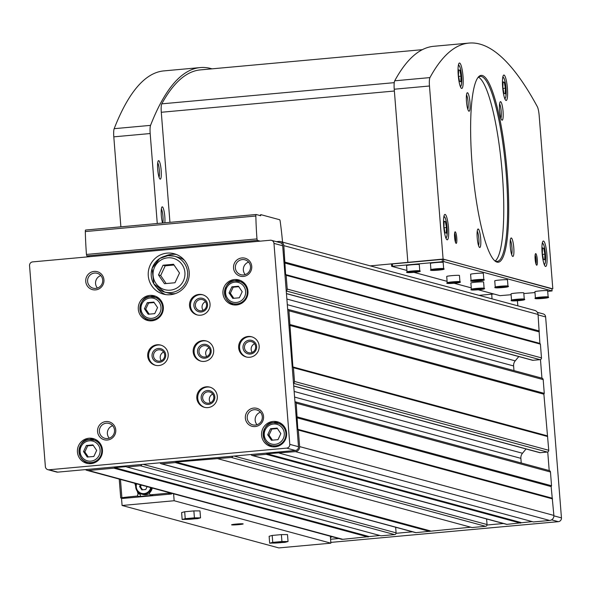 <?xml version="1.0" encoding="UTF-8"?>
<svg xmlns="http://www.w3.org/2000/svg" width="591" height="591" viewBox="0 0 591 591"><rect width="100%" height="100%" fill="white"/><g stroke="black" fill="none" stroke-linecap="round" stroke-linejoin="round"><path stroke-width="0.89" d="M144.433 308.761L147.262 302.688L153.83 302.09L157.561 307.564L154.739 313.644L148.171 314.242L144.433 308.761L145.741 309.115L148.57 303.043L147.262 302.688M83.538 451.576L86.367 445.496L92.935 444.897L96.665 450.379L93.843 456.451L87.276 457.05L83.538 451.576L84.845 451.923L87.675 445.85L86.367 445.496M229.064 292.907L231.886 286.834L238.454 286.236L242.192 291.71L239.362 297.783L232.795 298.381L229.064 292.907L230.372 293.262L233.194 287.189L231.886 286.834M267.708 434.784L270.538 428.711L277.098 428.113L280.836 433.587L278.006 439.66L271.446 440.258L267.708 434.784L269.016 435.139L271.845 429.066L270.538 428.711M158.506 274.941L163.027 265.226L173.525 264.266L179.509 273.027L174.98 282.749L164.483 283.702L158.506 274.941L160.678 275.532L165.207 265.817L163.027 265.226M271.468 240.338A3.48 3.42 105.1 0 1 273.973 243.389L289.782 444.343A3.48 3.42 105.1 0 1 286.65 448.118L49.046 469.779A3.48 3.42 105.1 0 1 45.367 466.624L29.55 265.662A3.48 3.42 105.1 0 1 32.69 261.887L270.286 240.234A3.48 3.42 105.1 0 1 271.468 240.338L280.178 242.694A3.48 3.42 105.1 0 1 282.675 245.745L287.684 309.329A1.625 1.596 105.1 0 1 288.94 310.777L292.9 366.945L293.424 367.705L294.503 381.461A1.625 1.596 105.1 0 1 293.491 383.108L294.953 401.725A1.625 1.596 105.1 0 1 296.209 403.173L297.812 429.31L298.329 430.071L299.63 446.597A4.647 4.558 105.1 0 1 295.448 451.627L266.992 453.755L266.238 454.294L252.704 455.528A1.625 1.596 105.1 0 1 251.086 454.509L232.765 456.178A1.625 1.596 105.1 0 1 231.325 457.471L176.044 462.051L175.291 462.583L161.757 463.817A1.625 1.596 105.1 0 1 160.139 462.797L141.818 464.467A1.625 1.596 105.1 0 1 140.385 465.767L126.843 467.001L381.092 535.83L394.633 534.596A1.625 1.596 105.1 0 0 396.096 532.838L395.652 527.238M276.381 241.667L278.9 241.438A4.647 4.558 105.1 0 1 283.813 245.642L285.63 274.556L286.147 275.31L287.233 289.065A1.625 1.596 105.1 0 1 286.214 290.72M287.684 309.329L293.491 383.108M294.953 401.725L298.492 446.7A3.48 3.42 105.1 0 1 295.352 450.475L251.086 454.509M232.765 456.178L160.139 462.797M280.481 241.571L534.729 310.408A4.647 4.558 105.1 0 1 538.061 314.471L539.879 343.386L540.403 344.147L541.482 357.895A1.625 1.596 105.1 0 1 540.47 359.55L541.932 378.159A1.625 1.596 105.1 0 1 543.188 379.614L544.274 393.362L543.883 394.204L548.751 450.29A1.625 1.596 105.1 0 1 547.288 452.056L540.24 452.699A1.625 1.596 105.1 0 1 539.686 452.647L293.72 386.056M379.806 535.483L342.795 539.324A4.647 4.558 105.1 0 1 341.214 539.184L86.966 470.355A4.647 4.558 105.1 0 1 85.444 469.609L57.755 472.135A3.48 3.42 105.1 0 1 56.573 472.032L47.864 469.675M470.754 527.194L416.005 532.646A1.625 1.596 105.1 0 1 415.451 532.602L161.203 463.765M486.6 518.95L487.043 524.542A1.625 1.596 105.1 0 1 485.58 526.308L472.039 527.541L217.791 458.705M547.739 451.945L549.202 470.554A1.625 1.596 105.1 0 1 550.465 472.002L551.543 485.758L551.152 486.6L553.878 515.426A4.647 4.558 105.1 0 1 549.696 520.464L533.429 521.942L279.181 453.112M532.144 521.594L506.952 524.357A1.625 1.596 105.1 0 1 506.398 524.313L252.15 455.476M298.329 430.071L552.578 498.907M297.295 416.921L551.543 485.758M293.424 367.705L547.672 436.542M290.026 324.533L544.274 393.362M286.147 275.31L540.403 344.147M285.113 262.16L539.361 330.997M126.843 467.001L126.023 466.609L114.654 467.644L113.9 468.175L88.539 470.488A4.647 4.558 105.1 0 1 86.966 470.355M113.9 468.175L368.149 537.012M175.291 462.583L429.539 531.412M266.238 454.294L520.486 523.124M141.818 464.467L85.444 469.609M284.722 263.002L538.97 331.839M285.63 274.556L539.879 343.386M540.47 359.55A1.625 1.596 105.1 0 1 540.019 359.66L532.971 360.303A1.625 1.596 105.1 0 1 532.417 360.251L286.45 293.661M518.787 356.565L515.219 360.865A6.966 6.833 105.1 0 0 513.609 365.947L513.971 370.594M289.634 325.368L543.883 394.204M292.9 366.945L547.155 435.781M526.064 448.961L522.488 453.26A6.966 6.833 105.1 0 0 520.878 458.343L521.24 462.982M296.904 417.763L551.152 486.6M297.812 429.31L552.06 498.147M266.992 453.755L521.24 522.592M176.044 462.051L430.292 530.881M114.654 467.644L368.902 536.48M503.458 523.515L487.014 525.015M412.511 531.804L396.066 533.304M537.337 312.314L543.136 313.88A3.48 3.42 105.1 0 1 545.633 316.931L561.45 517.886A3.48 3.42 105.1 0 1 558.31 521.668L330.82 542.398M338.776 538.527L330.576 539.273M234.45 279.558A12.773 12.529 -74.9 0 0 232.115 304.587A12.773 12.529 -74.9 0 0 247.548 295.537A12.773 12.529 -74.9 0 0 234.45 279.558M88.931 438.227A12.773 12.529 -74.9 0 0 86.589 463.255A12.773 12.529 -74.9 0 0 102.021 454.198A12.773 12.529 -74.9 0 0 88.931 438.227M149.826 295.411A12.773 12.529 -74.9 0 0 147.491 320.448A12.773 12.529 -74.9 0 0 162.917 311.391A12.773 12.529 -74.9 0 0 149.826 295.411M273.101 421.435A12.773 12.529 -74.9 0 0 270.759 446.471A12.773 12.529 -74.9 0 0 286.192 437.414A12.773 12.529 -74.9 0 0 273.101 421.435M167.105 253.125A20.899 20.5 -74.9 0 0 148.304 272.141A20.899 20.5 -74.9 0 0 163.279 294.089A20.899 20.5 -74.9 0 0 188.529 279.27A20.899 20.5 -74.9 0 0 174.205 253.746A20.899 20.5 -74.9 0 0 167.105 253.125M105.937 421.553A9.286 9.109 -74.9 0 0 99.155 436.128A9.286 9.109 -74.9 0 0 114.905 434.695A9.286 9.109 -74.9 0 0 105.937 421.553M94.124 271.409A9.286 9.109 -74.9 0 0 87.335 285.992A9.286 9.109 -74.9 0 0 103.085 284.552A9.286 9.109 -74.9 0 0 94.124 271.409M241.911 257.942A9.286 9.109 -74.9 0 0 235.122 272.517A9.286 9.109 -74.9 0 0 250.88 271.084A9.286 9.109 -74.9 0 0 241.911 257.942M253.724 408.078A9.286 9.109 -74.9 0 0 246.942 422.654A9.286 9.109 -74.9 0 0 262.692 421.22A9.286 9.109 -74.9 0 0 253.724 408.078M206.252 386.817A10.446 10.254 -74.9 0 0 204.338 407.295A10.446 10.254 -74.9 0 0 216.963 399.893A10.446 10.254 -74.9 0 0 206.252 386.817M248.094 336.478A10.446 10.254 -74.9 0 0 246.181 356.957A10.446 10.254 -74.9 0 0 258.806 349.547A10.446 10.254 -74.9 0 0 248.094 336.478M198.982 294.421A10.446 10.254 -74.9 0 0 197.069 314.907A10.446 10.254 -74.9 0 0 209.694 307.497A10.446 10.254 -74.9 0 0 198.982 294.421M157.147 344.767A10.446 10.254 -74.9 0 0 155.234 365.245A10.446 10.254 -74.9 0 0 167.859 357.836A10.446 10.254 -74.9 0 0 157.147 344.767M202.617 340.623A10.446 10.254 -74.9 0 0 200.704 361.101A10.446 10.254 -74.9 0 0 213.329 353.691A10.446 10.254 -74.9 0 0 202.617 340.623M209.103 347.9A5.711 5.6 -74.9 0 0 206.754 356.558M204.139 345.646A5.711 5.6 -74.9 0 0 203.097 356.838A5.711 5.6 -74.9 0 0 209.99 352.79A5.711 5.6 -74.9 0 0 204.139 345.646M203.806 344.331A6.966 6.833 -74.9 0 0 198.716 355.265A6.966 6.833 -74.9 0 0 210.529 354.186A6.966 6.833 -74.9 0 0 203.806 344.331M206.621 341.059A10.446 10.254 -74.9 0 0 194.158 350.138A10.446 10.254 -74.9 0 0 201.162 361.212M163.626 352.044A5.711 5.6 -74.9 0 0 161.284 360.709M158.669 349.791A5.711 5.6 -74.9 0 0 157.62 360.983A5.711 5.6 -74.9 0 0 164.52 356.934A5.711 5.6 -74.9 0 0 158.669 349.791M158.329 348.476A6.966 6.833 -74.9 0 0 153.239 359.409A6.966 6.833 -74.9 0 0 165.059 358.331A6.966 6.833 -74.9 0 0 158.329 348.476M161.151 345.21A10.446 10.254 -74.9 0 0 148.681 354.282A10.446 10.254 -74.9 0 0 155.692 365.356M205.469 301.705A5.711 5.6 -74.9 0 0 203.119 310.364M200.504 299.452A5.711 5.6 -74.9 0 0 199.455 310.637A5.711 5.6 -74.9 0 0 206.355 306.596A5.711 5.6 -74.9 0 0 200.504 299.452M200.172 298.137A6.966 6.833 -74.9 0 0 195.082 309.071A6.966 6.833 -74.9 0 0 206.894 307.992A6.966 6.833 -74.9 0 0 200.172 298.137M202.986 294.865A10.446 10.254 -74.9 0 0 190.524 303.937A10.446 10.254 -74.9 0 0 197.527 315.018M254.573 343.755A5.711 5.6 -74.9 0 0 252.231 352.413M249.609 341.502A5.711 5.6 -74.9 0 0 248.567 352.694A5.711 5.6 -74.9 0 0 255.467 348.646A5.711 5.6 -74.9 0 0 249.609 341.502M249.276 340.187A6.966 6.833 -74.9 0 0 244.186 351.12A6.966 6.833 -74.9 0 0 256.006 350.042A6.966 6.833 -74.9 0 0 249.276 340.187M252.091 336.914A10.446 10.254 -74.9 0 0 239.628 345.994A10.446 10.254 -74.9 0 0 246.639 357.067M212.738 394.094A5.711 5.6 -74.9 0 0 210.396 402.759M207.773 391.84A5.711 5.6 -74.9 0 0 206.732 403.032A5.711 5.6 -74.9 0 0 213.624 398.984A5.711 5.6 -74.9 0 0 207.773 391.84M207.441 390.525A6.966 6.833 -74.9 0 0 202.351 401.459A6.966 6.833 -74.9 0 0 214.164 400.388A6.966 6.833 -74.9 0 0 207.441 390.525M210.256 387.26A10.446 10.254 -74.9 0 0 197.793 396.332A10.446 10.254 -74.9 0 0 204.804 407.413M260.424 412.237A7.72 7.572 -74.9 0 0 257.048 424.722M254.145 409.726A7.72 7.572 -74.9 0 0 252.734 424.848A7.72 7.572 -74.9 0 0 262.057 419.374A7.72 7.572 -74.9 0 0 254.145 409.726M248.612 262.101A7.72 7.572 -74.9 0 0 245.228 274.579M242.325 259.582A7.72 7.572 -74.9 0 0 240.914 274.712A7.72 7.572 -74.9 0 0 250.237 269.237A7.72 7.572 -74.9 0 0 242.325 259.582M100.825 275.569A7.72 7.572 -74.9 0 0 97.441 288.053M94.538 273.057A7.72 7.572 -74.9 0 0 93.127 288.179A7.72 7.572 -74.9 0 0 102.45 282.712A7.72 7.572 -74.9 0 0 94.538 273.057M112.637 425.705A7.72 7.572 -74.9 0 0 109.261 438.19M106.358 423.193A7.72 7.572 -74.9 0 0 104.939 438.323A7.72 7.572 -74.9 0 0 114.27 432.848A7.72 7.572 -74.9 0 0 106.358 423.193M184.458 260.328A18.58 18.225 -74.9 0 0 178.216 257.233L174.293 256.176L167.955 255.622L159.725 258.466L152.101 268.344L153.815 283.887L164.586 292.035A18.58 18.225 -74.9 0 0 187.029 278.863A18.58 18.225 -74.9 0 0 167.984 255.622A18.58 18.225 -74.9 0 0 164.586 292.035L168.501 293.099A18.58 18.225 -74.9 0 0 175.453 293.572M176.473 254.507A20.899 20.5 -74.9 0 0 171.722 254.374A20.899 20.5 -74.9 0 0 165.214 256.088M156.704 287.529A20.899 20.5 -74.9 0 0 165.628 294.577M165.207 265.817L174.035 265.012M166.152 283.554L160.678 275.532M282.949 425.018A11.613 11.392 -74.9 0 0 279.92 423.688L273.603 422.705C262.596 421.42 258.747 442.77 271.498 445.466A11.613 11.392 -74.9 0 0 285.527 437.237A11.613 11.392 -74.9 0 0 273.626 422.705A11.613 11.392 -74.9 0 0 271.498 445.466L273.847 446.102A11.613 11.392 -74.9 0 0 277.142 446.486M278.804 422.27A12.773 12.529 -74.9 0 0 273.131 422.757M267.524 443.479A12.773 12.529 -74.9 0 0 272.178 446.759M159.681 298.994A11.613 11.392 -74.9 0 0 156.645 297.665L150.336 296.682C139.321 295.397 135.472 316.746 148.23 319.443A11.613 11.392 -74.9 0 0 162.252 311.213A11.613 11.392 -74.9 0 0 150.35 296.689A11.613 11.392 -74.9 0 0 148.23 319.443L150.579 320.078A11.613 11.392 -74.9 0 0 153.867 320.462M155.536 296.254A12.773 12.529 -74.9 0 0 149.863 296.741M144.248 317.456A12.773 12.529 -74.9 0 0 148.902 320.743M98.786 441.802A11.613 11.392 -74.9 0 0 95.749 440.472L89.44 439.497C78.426 438.204 74.577 459.554 87.328 462.251A11.613 11.392 -74.9 0 0 101.356 454.021A11.613 11.392 -74.9 0 0 89.455 439.497A11.613 11.392 -74.9 0 0 87.328 462.251L89.684 462.886A11.613 11.392 -74.9 0 0 92.972 463.27M94.641 439.061A12.773 12.529 -74.9 0 0 88.968 439.549M83.353 460.263A12.773 12.529 -74.9 0 0 88.007 463.551M244.305 283.141A11.613 11.392 -74.9 0 0 241.276 281.811L234.959 280.828C223.945 279.543 220.103 300.893 232.854 303.589A11.613 11.392 -74.9 0 0 246.883 295.36A11.613 11.392 -74.9 0 0 234.982 280.828A11.613 11.392 -74.9 0 0 232.854 303.589L235.203 304.225A11.613 11.392 -74.9 0 0 238.491 304.609M240.16 280.393A12.773 12.529 -74.9 0 0 234.487 280.88M228.88 301.602A12.773 12.529 -74.9 0 0 233.526 304.882M271.845 429.066L277.401 428.556M272.444 440.169L269.016 435.139M233.194 287.189L238.757 286.679M233.8 298.292L230.372 293.262M87.675 445.85L93.238 445.348M88.281 456.954L84.845 451.923M148.57 303.043L154.133 302.54M149.176 314.146L145.741 309.115M517.376 300.738A83.597 15.255 -95.2 0 1 517.864 305.835M492.022 298.839A83.597 15.255 -95.2 0 1 491.734 294.185M260.217 241.15L257.351 240.374L256.974 238.897A83.597 15.255 -95.2 0 1 255.851 216.018A2.32 0.421 -95.2 0 1 256.11 214.496L260.69 215.73L260.727 214.614L279.669 219.741A2.32 0.421 -95.2 0 1 280.208 221.448A83.597 15.255 -95.2 0 1 282.55 242.133M89.692 256.693L86.825 255.918L86.449 254.44A83.597 15.255 -95.2 0 1 85.326 231.561A2.32 0.421 -95.2 0 1 85.584 230.039A2.32 0.421 -95.2 0 1 85.614 230.047L256.088 214.503M256.11 214.496A2.32 0.421 -95.2 0 1 256.139 214.503L85.584 230.039M120.882 226.826L113.804 136.846A9.286 1.692 -95.2 0 1 114.174 128.683A873.114 159.363 -95.2 0 1 163.833 70.898L200.209 67.581A873.114 159.363 -95.2 0 1 211.984 68.837M502.86 87.498L503.037 81.89L504.293 82.23L505.371 88.177L505.202 93.784L503.946 93.444L502.86 87.498M458.453 75.478L458.631 69.871L459.887 70.211L460.965 76.158L460.795 81.757L459.539 81.418L458.453 75.478M443.952 226.855L444.122 221.248L445.378 221.588L446.464 227.535L446.294 233.135L445.03 232.795L443.952 226.855M542.339 253.487L542.516 247.888L543.772 248.227L544.858 254.174L544.68 259.774L543.425 259.434L542.339 253.487M173.606 493.81L174.153 500.74L122.086 505.482L121.51 498.132M330.339 536.244L330.886 543.173L174.153 500.74M236.297 524.062A5.807 0.384 175.5 0 0 231.606 524.786A5.807 0.384 175.5 0 0 237.419 524.742A5.807 0.384 175.5 0 0 243.16 523.877A5.807 0.384 175.5 0 0 236.297 524.062M272.192 535.446L269.119 536.273L269.666 543.203L284.973 542.361L288.046 541.526L287.499 534.596L281.382 534.604L272.192 535.446L272.739 542.375L269.666 543.203M330.886 543.173L278.819 547.916L122.086 505.482M184.68 511.754L181.614 512.582L182.161 519.511L197.468 518.669L200.534 517.842L199.994 510.912L193.87 510.912L184.68 511.754L185.227 518.684L182.161 519.511M140.392 484.819L139.579 486.563L141.825 489.85L145.763 489.488L147.093 486.629M134.792 483.298L138.013 493.721L137.385 496.026A74.311 4.935 175.5 0 0 121.894 497.674L120.712 497.903L122.677 498.449L171.56 493.995L171.501 493.241M152.264 488.033A9.286 9.109 105.1 0 1 149.826 492.628A1.278 1.256 105.1 0 0 150.38 494.748L152.301 495.265A1.278 1.256 105.1 0 0 152.729 495.302L139.24 496.529A1.278 1.256 105.1 0 0 139.882 494.224A9.286 9.109 105.1 0 1 137.186 491.084M171.56 493.995L168.058 493.212L150.816 494.785A1.278 1.256 105.1 0 1 150.38 494.748M330.421 537.337L331.263 537.234L330.399 536.997M149.464 493.537A8.126 7.971 105.1 0 1 143.133 494.519L141.522 494.083A8.126 7.971 105.1 0 1 136.107 483.66M142.527 489.784L140.495 486.814L139.579 486.563M140.495 486.814L141.308 485.063M288.046 541.526L281.922 541.533L281.382 534.604M281.922 541.533L272.739 542.375M280.164 542.723A6.966 0.465 -4.5 0 1 271.949 542.856A6.966 0.465 -4.5 0 1 277.548 542.013A6.966 0.465 -4.5 0 1 285.749 541.77A6.966 0.465 -4.5 0 1 280.164 542.723M200.534 517.842L194.417 517.842L193.87 510.912M194.417 517.842L185.227 518.684M192.651 519.031A6.966 0.465 -4.5 0 1 184.444 519.164A6.966 0.465 -4.5 0 1 190.043 518.322A6.966 0.465 -4.5 0 1 198.244 518.078A6.966 0.465 -4.5 0 1 192.651 519.031M157.265 223.509L150.18 133.536A9.286 1.692 -95.2 0 1 150.55 125.366A873.114 159.363 -95.2 0 1 200.209 67.581M157.694 169.418A9.286 1.692 84.8 0 0 159.947 179.007A9.286 1.692 84.8 0 0 161.121 169.735A9.286 1.692 84.8 0 0 158.292 160.833A9.286 1.692 84.8 0 0 157.694 169.418M164.83 222.822A9.286 1.692 84.8 0 0 164.202 211.822A9.286 1.692 84.8 0 0 161.927 207.027A9.286 1.692 84.8 0 0 161.328 215.619A9.286 1.692 84.8 0 0 162.555 223.029M169.949 222.349L161.291 112.268A9.286 1.692 -95.2 0 1 161.771 103.846A870.787 158.935 -95.2 0 1 200.415 69.893L422.358 49.666M493.825 293.993L479.072 295.337M547.702 291.393L552.083 290.927L551.883 288.607L443.56 259.279L391.471 264.014L391.678 266.305L406.933 270.464M551.92 288.851L443.095 259.072L429.472 86.005A9.286 1.692 -95.2 0 1 429.952 77.591A873.114 159.363 -95.2 0 1 468.958 43.084A873.114 159.363 -95.2 0 1 537.322 106.661A9.286 1.692 -95.2 0 1 539.184 115.71L552.807 288.77M370.232 265.869L443.095 259.072M407.849 262.286L394.234 89.219A9.286 1.692 -95.2 0 1 394.714 80.804A873.114 159.363 -95.2 0 1 433.713 46.297L468.958 43.084M535.128 259.124A5.807 1.056 84.8 0 0 536.539 265.115A5.807 1.056 84.8 0 0 537.278 259.323A5.807 1.056 84.8 0 0 535.505 253.753A5.807 1.056 84.8 0 0 535.128 259.124M454.59 237.316A5.807 1.056 84.8 0 0 456.001 243.307A5.807 1.056 84.8 0 0 456.732 237.516A5.807 1.056 84.8 0 0 454.967 231.945A5.807 1.056 84.8 0 0 454.59 237.316M443.723 226.464A12.773 2.334 84.8 0 0 447.276 239.828A12.773 2.334 84.8 0 0 448.436 226.9A12.773 2.334 84.8 0 0 444.957 214.393A12.773 2.334 84.8 0 0 443.723 226.464M458.224 75.087A12.773 2.334 84.8 0 0 461.778 88.451A12.773 2.334 84.8 0 0 462.945 75.522A12.773 2.334 84.8 0 0 459.458 63.015A12.773 2.334 84.8 0 0 458.224 75.087M502.631 87.106A12.773 2.334 84.8 0 0 506.184 100.477A12.773 2.334 84.8 0 0 507.351 87.542A12.773 2.334 84.8 0 0 503.864 75.035A12.773 2.334 84.8 0 0 502.631 87.106M542.117 253.103A12.773 2.334 84.8 0 0 545.67 266.467A12.773 2.334 84.8 0 0 546.83 253.539A12.773 2.334 84.8 0 0 543.351 241.032A12.773 2.334 84.8 0 0 542.117 253.103M472.091 164.062A93.814 17.124 84.8 0 0 494.881 260.912A93.814 17.124 84.8 0 0 506.731 167.268A93.814 17.124 84.8 0 0 478.141 77.31A93.814 17.124 84.8 0 0 472.091 164.062M510.299 246.75A9.286 1.692 84.8 0 0 512.552 256.339A9.286 1.692 84.8 0 0 513.727 247.068A9.286 1.692 84.8 0 0 510.897 238.158A9.286 1.692 84.8 0 0 510.299 246.75M477.21 237.789A9.286 1.692 84.8 0 0 479.464 247.378A9.286 1.692 84.8 0 0 480.638 238.107A9.286 1.692 84.8 0 0 477.809 229.197A9.286 1.692 84.8 0 0 477.21 237.789M466.484 101.512A9.286 1.692 84.8 0 0 468.737 111.101A9.286 1.692 84.8 0 0 469.911 101.829A9.286 1.692 84.8 0 0 467.082 92.92A9.286 1.692 84.8 0 0 466.484 101.512M499.572 110.465A9.286 1.692 84.8 0 0 501.825 120.054A9.286 1.692 84.8 0 0 503 110.783A9.286 1.692 84.8 0 0 500.171 101.874A9.286 1.692 84.8 0 0 499.572 110.465M162.798 223.006A7.72 1.411 84.8 0 0 162.887 215.626A7.72 1.411 84.8 0 0 161.358 208.963M159.038 177.204A7.72 1.411 84.8 0 0 159.297 169.905A7.72 1.411 84.8 0 0 157.716 162.769M500.917 118.252A7.72 1.411 84.8 0 0 501.175 110.953A7.72 1.411 84.8 0 0 499.602 103.817M467.828 109.291A7.72 1.411 84.8 0 0 468.087 101.992A7.72 1.411 84.8 0 0 466.513 94.856M478.555 245.575A7.72 1.411 84.8 0 0 478.813 238.276A7.72 1.411 84.8 0 0 477.24 231.14M511.636 254.529A7.72 1.411 84.8 0 0 511.902 247.23A7.72 1.411 84.8 0 0 510.321 240.094M494.394 260.468A92.883 16.954 84.8 0 0 497.201 261.407A92.883 16.954 84.8 0 0 505.652 167.371A92.883 16.954 84.8 0 0 480.335 76.409A92.883 16.954 84.8 0 0 477.75 77.842M542.501 248.346L543.772 248.227M542.501 254.389L544.858 254.174M444.107 221.706L445.378 221.588M444.114 227.749L446.464 227.535M458.616 70.329L459.887 70.211M458.616 76.372L460.965 76.158M503.022 82.348L504.293 82.23M503.022 88.391L505.371 88.177M455.41 242.133A4.802 0.879 84.8 0 0 455.565 237.619A4.802 0.879 84.8 0 0 454.597 233.209M535.956 263.941A4.802 0.879 84.8 0 0 536.111 259.427A4.802 0.879 84.8 0 0 535.143 255.017M478.267 289.782L499.993 295.663L511.104 294.724M523.825 293.564L534.981 292.552M551.883 288.607L552.06 290.912L443.745 261.591L391.678 266.334M413.944 272.362L447.099 281.338M454.102 283.237L471.263 287.883M483.807 279.528L483.32 273.286A6.383 0.421 175.5 0 0 475.755 273.463A6.383 0.421 175.5 0 0 470.591 274.29L471.079 280.526C469.646 281.338 471.781 281.53 477.491 281.102C483.253 280.644 485.359 280.119 483.807 279.528A6.383 0.421 175.5 0 0 476.25 279.706A6.383 0.421 175.5 0 0 471.079 280.526M507.972 286.066L507.484 279.831A6.383 0.421 175.5 0 0 499.92 280.008A6.383 0.421 175.5 0 0 494.748 280.836L495.243 287.071C493.81 287.883 495.945 288.076 501.656 287.64C507.41 287.189 509.523 286.665 507.972 286.066A6.383 0.421 175.5 0 0 500.407 286.243A6.383 0.421 175.5 0 0 495.243 287.071M459.938 281.7L459.443 275.465A6.383 0.421 175.5 0 0 451.886 275.642A6.383 0.421 175.5 0 0 446.715 276.47L447.202 282.705C445.769 283.517 447.912 283.71 453.622 283.274C459.377 282.823 461.482 282.299 459.938 281.7A6.383 0.421 175.5 0 0 452.374 281.877A6.383 0.421 175.5 0 0 447.202 282.705M484.103 288.245L483.608 282.003A6.383 0.421 175.5 0 0 476.043 282.18A6.383 0.421 175.5 0 0 470.879 283.008L471.367 289.243C469.934 290.055 472.076 290.247 477.779 289.819C483.541 289.361 485.647 288.836 484.103 288.245A6.383 0.421 175.5 0 0 476.538 288.423A6.383 0.421 175.5 0 0 471.367 289.243M443.649 268.654L443.161 262.419A6.383 0.421 175.5 0 0 435.597 262.596A6.383 0.421 175.5 0 0 430.425 263.416L430.92 269.651C429.487 270.464 431.622 270.656 437.333 270.227C443.087 269.777 445.193 269.245 443.649 268.654A6.383 0.421 175.5 0 0 436.084 268.831A6.383 0.421 175.5 0 0 430.92 269.651M419.773 270.826L419.285 264.591A6.383 0.421 175.5 0 0 411.72 264.768A6.383 0.421 175.5 0 0 406.549 265.595L407.044 271.83C405.611 272.643 407.746 272.835 413.456 272.407C419.218 271.949 421.324 271.424 419.773 270.826A6.383 0.421 175.5 0 0 412.215 271.003A6.383 0.421 175.5 0 0 407.044 271.83M524.261 299.12L523.774 292.877A6.383 0.421 175.5 0 0 516.209 293.055A6.383 0.421 175.5 0 0 511.038 293.882L511.533 300.117C510.099 300.93 512.234 301.122 517.945 300.693C523.7 300.235 525.805 299.711 524.261 299.12A6.383 0.421 175.5 0 0 516.697 299.29A6.383 0.421 175.5 0 0 511.533 300.117M548.138 296.941L547.643 290.706A6.383 0.421 175.5 0 0 540.078 290.883A6.383 0.421 175.5 0 0 534.914 291.703L535.402 297.945C533.968 298.758 536.111 298.943 541.814 298.514C547.576 298.063 549.682 297.539 548.138 296.941A6.383 0.421 175.5 0 0 540.573 297.118A6.383 0.421 175.5 0 0 535.402 297.945M538.541 298.433L545.109 297.834L538.541 298.433M514.665 300.612L521.232 300.014L514.665 300.612M410.184 272.325L416.744 271.727L410.184 272.325M434.053 270.146L440.62 269.548L434.053 270.146M474.507 289.738L481.067 289.139L474.507 289.738M450.342 283.192L456.909 282.594L450.342 283.192M498.383 287.558L504.943 286.96L498.383 287.558M474.218 281.02L480.778 280.422L474.218 281.02M540.699 298.041L540.728 298.433M476.376 280.629L476.405 281.013M500.533 287.167L500.562 287.558M452.499 282.801L452.529 283.192M476.664 289.346L476.693 289.738M436.21 269.755L436.239 270.146M412.333 271.926L412.37 272.318M516.822 300.213L516.852 300.605M495.214 260.978A92.883 16.954 84.8 0 0 501.789 167.718A92.883 16.954 84.8 0 0 478.459 77.192M234.102 524.66L239.547 524.018M236.511 524.121L242.029 524.01L232.743 524.742L236.511 524.121M236.252 524.239L236.289 524.653M150.203 298.004A10.217 10.025 -74.9 0 0 142.734 314.035A10.217 10.025 -74.9 0 0 160.065 312.454A10.217 10.025 -74.9 0 0 150.203 298.004M89.307 440.812A10.217 10.025 -74.9 0 0 81.839 456.843A10.217 10.025 -74.9 0 0 99.17 455.269A10.217 10.025 -74.9 0 0 89.307 440.812M234.826 282.143A10.217 10.025 -74.9 0 0 227.365 298.182A10.217 10.025 -74.9 0 0 244.689 296.601A10.217 10.025 -74.9 0 0 234.826 282.143M273.47 424.02A10.217 10.025 -74.9 0 0 266.009 440.059A10.217 10.025 -74.9 0 0 283.333 438.478A10.217 10.025 -74.9 0 0 273.47 424.02M167.733 257.816A16.253 15.942 -74.9 0 0 155.854 283.325A16.253 15.942 -74.9 0 0 183.424 280.814A16.253 15.942 -74.9 0 0 167.733 257.816M299.63 446.597L553.878 515.426M296.209 403.173L550.465 472.002M294.503 381.461L548.751 450.29M288.94 310.777L543.188 379.614M287.233 289.065L541.482 357.895M283.813 245.642L538.061 314.471M88.539 470.488L342.795 539.324M140.385 465.767L394.633 534.596M161.757 463.817L416.005 532.646M231.325 457.471L485.58 526.308M252.704 455.528L506.952 524.357M295.448 451.627L549.696 520.464M286.236 290.957L540.019 359.66M286.443 293.557L532.971 360.303M286.871 299.046L515.219 360.865M287.315 304.683L513.609 365.947M293.505 383.345L547.288 452.056M293.712 385.953L540.24 452.699M294.141 391.441L522.488 453.26M294.584 397.078L520.878 458.343M234.08 456.06L487.043 524.542M143.133 464.349L396.096 532.838M545.633 316.931L538.098 314.892M561.45 517.886L553.893 515.847M558.31 521.668L551.595 519.844M273.973 243.389L282.675 245.745M289.782 444.343L298.492 446.7M286.65 448.118L295.352 450.475M49.046 469.779L57.755 472.135M259.405 215.383L260.653 215.272M86.825 255.918L257.351 240.374M86.449 254.44L256.974 238.897M85.326 231.561L255.851 216.018M504.382 97.5A10.217 1.862 84.8 0 0 505.977 87.667A10.217 1.862 84.8 0 0 502.631 78.285M459.975 85.481A10.217 1.862 84.8 0 0 461.571 75.648A10.217 1.862 84.8 0 0 458.224 66.266M445.474 236.858A10.217 1.862 84.8 0 0 447.062 227.025A10.217 1.862 84.8 0 0 443.723 217.643M543.86 263.497A10.217 1.862 84.8 0 0 545.456 253.665A10.217 1.862 84.8 0 0 542.11 244.282M150.675 487.597A7.432 7.291 105.1 0 1 144.101 493.596A7.432 7.291 105.1 0 1 136.639 483.8M121.894 497.674L120.461 479.419M168.058 493.212L167.984 492.288M331.248 537.226L331.189 536.473L331.263 537.234M120.749 497.873L119.271 479.102M168.598 493.197L168.538 492.436M137.385 496.026L139.24 496.529M150.816 494.785L152.729 495.302M138.013 493.721L139.882 494.224M151.466 487.811A8.126 7.971 105.1 0 1 141.522 494.083L136.462 489.858L136.093 483.652M114.174 128.683L150.55 125.366M113.804 136.846L150.18 133.536M394.374 91.021L161.291 112.268M394.249 82.659L161.771 103.846M394.714 80.804L429.952 77.591M394.234 89.219L429.472 86.005M443.56 259.279L443.745 261.591M442.208 259.323L442.393 261.636M392.417 263.867L392.594 266.172M540.758 297.842A5.688 0.377 175.5 0 0 537.537 298.721A5.688 0.377 175.5 0 0 547.185 297.842A5.688 0.377 175.5 0 0 540.758 297.842M516.881 300.021A5.688 0.377 175.5 0 0 513.66 300.893A5.688 0.377 175.5 0 0 523.308 300.014A5.688 0.377 175.5 0 0 516.881 300.021M412.4 271.734A5.688 0.377 175.5 0 0 409.171 272.606A5.688 0.377 175.5 0 0 418.82 271.727A5.688 0.377 175.5 0 0 412.4 271.734M436.269 269.555A5.688 0.377 175.5 0 0 433.048 270.434A5.688 0.377 175.5 0 0 442.696 269.548A5.688 0.377 175.5 0 0 436.269 269.555M476.723 289.147A5.688 0.377 175.5 0 0 473.494 290.018A5.688 0.377 175.5 0 0 483.142 289.139A5.688 0.377 175.5 0 0 476.723 289.147M452.558 282.609A5.688 0.377 175.5 0 0 449.337 283.481A5.688 0.377 175.5 0 0 458.985 282.601A5.688 0.377 175.5 0 0 452.558 282.609M500.592 286.975A5.688 0.377 175.5 0 0 497.371 287.847A5.688 0.377 175.5 0 0 507.019 286.967A5.688 0.377 175.5 0 0 500.592 286.975M476.435 280.43A5.688 0.377 175.5 0 0 473.206 281.301A5.688 0.377 175.5 0 0 482.854 280.422A5.688 0.377 175.5 0 0 476.435 280.43M287.773 309.352L542.021 378.188M295.042 401.747L549.298 470.576M120.712 497.903L119.227 479.087M544.4 264.99L545.345 262.899L545.678 256.893L544.629 247.902L543.668 244.571L542.368 242.716M504.921 98.993L505.866 96.909L506.199 90.903L505.15 81.905L504.182 78.581L502.889 76.719M460.515 86.973L461.453 84.882L461.793 78.876L460.744 69.886L459.776 66.554L458.483 64.7M446.013 238.35L446.951 236.267L447.291 230.254L446.242 221.263L445.274 217.931L443.981 216.077M391.471 264.014L391.656 266.327"/></g></svg>

